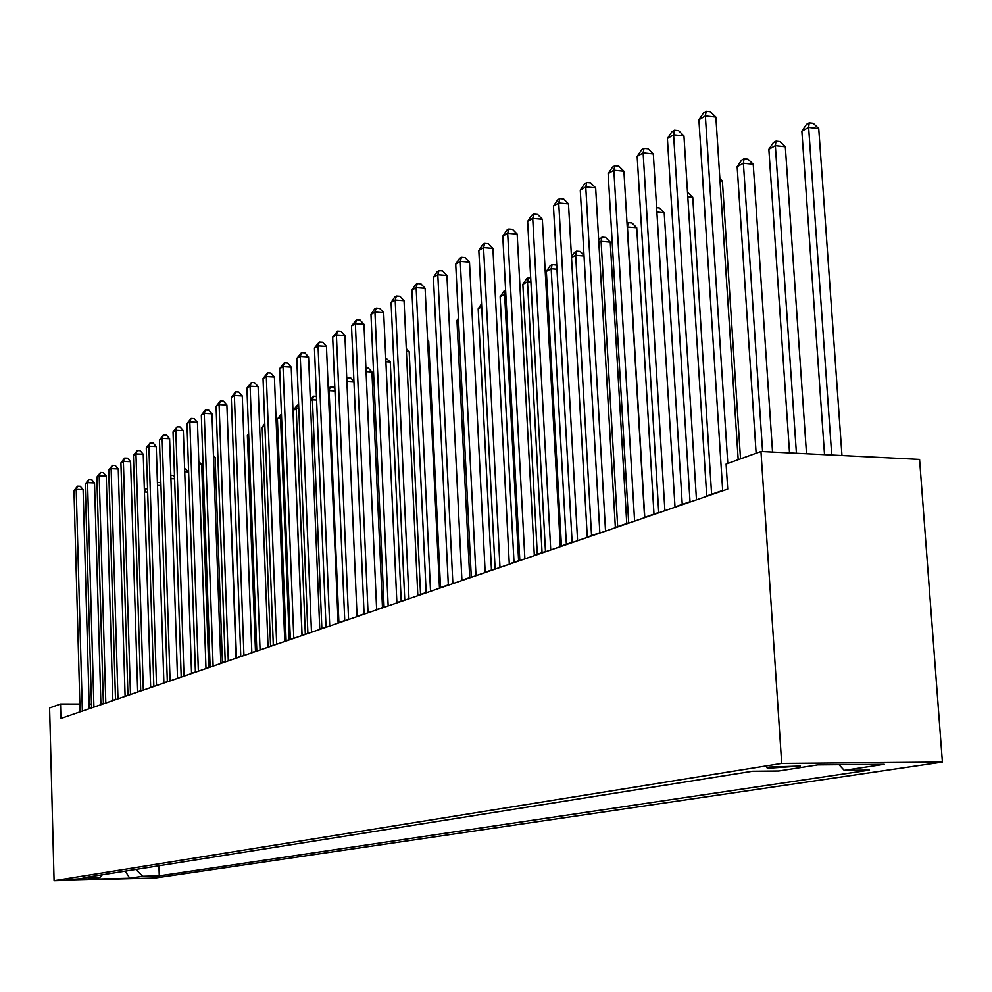 <?xml version="1.0" encoding="UTF-8"?>
<svg xmlns="http://www.w3.org/2000/svg" width="992" height="992" viewBox="0 0 992 992"><rect width="100%" height="100%" fill="white"/><g stroke="black" fill="none" stroke-linecap="round" stroke-linejoin="round"><path stroke-width="1.49" d="M769.581 767.052L766.928 767.734L768.267 768.217L800.507 766.022L769.581 767.052M781.696 763.418L760.963 451.496L919.572 459.408L942.4 762.067L155.124 877.994L54.076 880.685L781.696 763.418L942.4 762.067M79.856 704.072L60.524 704.022L60.909 718.468L727.719 489.093L726.107 464.07L760.963 451.496M84.642 879.061L67.022 879.668L84.63 878.466M135.842 869.414L142.662 876.246L159.266 875.812L869.488 770.102L844.204 770.35L839.046 764.696M142.662 876.246L129.741 878.205L87.544 879.321L99.981 877.374L102.325 874.758M844.204 770.35L884.256 764.299L817.718 764.882L778.745 770.995L752.581 771.243L83.043 877.821L99.981 877.374M60.524 704.022L49.6 707.966L54.076 880.685M103.391 703.638L100.886 704.122M91.475 704.097L89.131 704.097M722.697 490.47L706.726 495.963M690.023 501.716L675.006 506.887M658.713 512.492L644.577 517.353M628.68 522.834L615.362 527.409M599.838 532.754L587.289 537.081M572.124 542.302L560.294 546.369M545.464 551.465L534.304 555.309M519.808 560.306L509.293 563.927M495.107 568.8L485.175 572.223M471.287 577.009L461.925 580.233M448.322 584.908L439.481 587.958M426.163 592.534L417.806 595.411M404.761 599.9L396.874 602.615M384.078 607.03L376.638 609.584M364.076 613.912L357.058 616.33M344.745 620.558L338.111 622.852M326.021 627.006L319.759 629.164M307.892 633.243L301.99 635.277M290.334 639.294L284.754 641.216M273.308 645.147L268.051 646.958M256.792 650.839L251.844 652.538M240.771 656.357L236.108 657.956M225.221 661.701L220.819 663.214M210.118 666.897L205.976 668.323M184.611 468.41L188.579 471.882L195.412 671.968L191.555 673.295M181.189 676.866L177.531 678.119M167.326 681.628L163.878 682.818M153.834 686.278L150.61 687.394M140.715 690.792L137.677 691.833M127.943 695.194L125.104 696.173M115.506 699.472L112.84 700.389M159.266 875.812L158.943 865.743M125.265 871.1L129.741 878.205M89.268 708.722L83.105 489.651L76.21 489.391L82.361 711.09M73.978 490.718L77.5 486.192L76.21 489.391L73.978 490.718L80.079 711.872M77.5 486.192L80.265 486.291L83.105 489.651M150.66 687.369L144.435 492.007M147.672 492.106L144.485 491.982L145.675 488.808L147.572 488.882M144.373 489.874L145.675 488.808M100.911 704.717L94.525 482.93L87.556 482.658L93.918 707.11M85.262 484.022L88.846 479.421L87.556 482.658L85.262 484.022L91.586 707.916M88.846 479.421L91.636 479.533L94.525 482.93M112.852 700.6L106.243 476.036L99.188 475.751L105.797 703.03M96.844 477.152L100.49 472.477L99.188 475.751L96.844 477.152L103.391 703.861M100.49 472.477L103.304 472.601L106.243 476.036M125.104 696.384L118.259 468.968L111.129 468.67L117.974 698.839M108.723 470.096L112.431 465.36L111.129 468.67L108.723 470.096L115.506 699.682M112.431 465.36L115.27 465.484L118.259 468.968M160.952 485.534L157.505 485.398M157.406 482.348L160.865 482.707M157.753 482.149L157.43 483.03M174.592 478.789L170.922 478.652M170.81 475.354L172.881 475.441L174.555 477.375M188.579 471.882L184.723 471.733M137.69 692.056L130.584 461.702L123.38 461.392L130.473 694.536M120.912 462.867L124.682 458.056L123.38 461.392L120.912 462.867L127.956 695.404M124.682 458.056L127.559 458.18L130.584 461.702M208.742 667.38L201.686 464.752L198.908 464.628M198.797 461.441L201.686 464.752M150.61 687.617L143.245 454.249L135.966 453.927L143.319 690.122M133.424 455.44L137.256 450.554L135.966 453.927L133.424 455.44L140.728 691.015M137.256 450.554L140.17 450.678L143.245 454.249M163.891 683.042L156.252 446.598L148.887 446.251L156.513 685.584M146.27 447.814L150.176 442.854L148.887 446.251L146.27 447.814L153.847 686.501M150.176 442.854L153.128 442.99L156.252 446.598M177.531 678.354L169.607 438.724L162.155 438.377L170.078 680.921M159.464 439.977L163.457 434.93L162.155 438.377L159.464 439.977L167.338 681.864M163.457 434.93L166.433 435.079L169.607 438.724M191.555 673.531L183.334 430.652L175.795 430.28L184.016 676.122M173.042 431.917L177.084 426.808L175.795 430.28L173.042 431.917L181.201 677.09M177.084 426.808L180.098 426.944L183.334 430.652M205.989 668.571L197.445 422.332L189.819 421.96L198.363 671.187M186.98 423.634L191.109 418.438L189.819 421.96L186.98 423.634L195.461 672.192M191.109 418.438L194.159 418.599L197.445 422.332M222.431 662.668L215.128 457.424L213.503 457.362M213.441 455.502L215.128 457.424M236.493 657.82L228.532 449.897M248.682 434.794L247.38 435.5L255.477 651.285M247.38 435.5L248.632 433.628M264.864 425.915L262.186 427.378L270.568 646.09M262.186 427.378L264.765 423.497M220.832 663.462L211.966 413.788L204.24 413.391L213.119 666.116M201.326 415.127L205.542 409.845L204.24 413.391L201.326 415.127L210.13 667.145M205.542 409.845L208.618 410.006L211.966 413.788M289.255 639.666L280.5 417.322L277.4 419.021L286.105 640.745M281.567 417.384L280.5 417.322L281.455 414.433M277.4 419.021L281.43 413.937M236.108 658.204L226.895 404.996L219.096 404.587L228.309 660.883M216.082 406.36L220.373 400.991L219.096 404.587L216.082 406.36L225.234 661.949M220.373 400.991L223.498 401.165L226.895 404.996M305.325 634.136L296.236 408.692L293.049 410.44L302.076 635.252M298.815 408.828L296.236 408.692L297.389 405.133L298.666 405.207M293.049 410.44L297.389 405.133M251.844 652.786L242.271 395.944L234.372 395.51L243.945 655.514M231.285 397.346L235.65 391.877L234.372 395.51L231.285 397.346L240.783 656.592M235.65 391.877L238.812 392.063L242.271 395.944M321.867 628.432L312.43 399.801L310.372 400.929M316.609 400.024L312.43 399.801L313.584 396.205L316.448 396.366M310.335 399.838L313.584 396.205M268.063 647.218L258.106 386.62L250.108 386.173L260.065 649.958M246.921 388.058L251.385 382.503L250.108 386.173L246.921 388.058L256.804 651.087M251.385 382.503L254.584 382.689L258.106 386.62M338.904 622.579L329.108 390.65L328.34 391.071M334.974 390.972L329.108 390.65L330.249 387.016L333.362 387.202L334.887 388.876M328.24 388.752L330.249 387.016M284.766 641.464L274.412 377.022L266.315 376.551L276.681 644.254M263.041 378.498L267.592 372.843L266.315 376.551L263.041 378.498L273.321 645.408M267.592 372.843L270.828 373.029L274.412 377.022M353.946 381.672L346.89 381.25M346.741 377.915L350.56 377.741L353.933 381.436M347.411 377.555L346.816 379.477M302.002 635.537L291.226 367.127L283.03 366.631L293.806 638.352M279.645 368.64L284.295 362.874L283.03 366.631L279.645 368.64L290.346 639.555M284.295 362.874L287.568 363.072L291.226 367.127M382.478 607.575L371.938 371.988L366.073 371.64M365.912 367.858L368.28 367.995L371.938 371.988M319.771 629.424L308.562 356.909L300.266 356.401L311.488 632.276M296.769 358.472L301.518 352.606L300.266 356.401L296.769 358.472L307.904 633.504M301.518 352.606L304.842 352.817L308.562 356.909M338.123 623.112L326.455 346.382L318.048 345.848L329.728 626.002M314.439 347.981L319.288 342.004L318.048 345.848L314.439 347.981L326.033 627.279M319.288 342.004L322.648 342.228L326.455 346.382M357.07 616.602L344.906 335.519L336.4 334.949L348.576 619.516M332.68 337.156L337.627 331.068L336.4 334.949L332.68 337.156L344.757 620.831M337.627 331.068L341.037 331.303L344.906 335.519M376.65 609.857L363.977 324.285L355.359 323.702L368.044 612.82M351.515 325.984L356.574 319.771L355.359 323.702L351.515 325.984L364.089 614.184M356.574 319.771L360.022 320.019L363.977 324.285M396.887 602.9L383.681 312.691L374.939 312.071L388.17 605.901M370.971 314.427L374.554 309.045L376.154 308.103L374.939 312.071L370.971 314.427L384.09 607.302M376.154 308.103L379.638 308.351L383.681 312.691M417.83 595.696L404.042 300.7L395.188 300.055L408.989 598.734M391.084 302.486L394.742 297.017L396.378 296.038L395.188 300.055L391.084 302.486L404.773 600.185M396.378 296.038L399.925 296.298L404.042 300.7M439.493 588.244L425.109 288.3L416.144 287.618L430.54 591.319M411.891 290.135L415.611 284.568L417.31 283.551L416.144 287.618L411.891 290.135L426.176 592.832M417.31 283.551L420.906 283.824L425.109 288.3M461.937 580.531L446.921 275.454L437.819 274.747L452.873 583.643M433.417 277.351L437.212 271.684L438.985 270.642L437.819 274.747L433.417 277.351L448.334 585.206M438.985 270.642L442.618 270.928L446.921 275.454M485.187 572.52L469.501 262.161L460.276 261.417L475.999 575.682M455.725 264.12L459.594 258.342L461.416 257.263L460.276 261.417L455.725 264.12L471.312 577.307M461.416 257.263L465.099 257.56L469.501 262.161M509.305 564.237L492.9 248.384L483.55 247.603L499.993 567.436M478.826 250.406L482.769 244.528L484.666 243.4L483.55 247.603L478.826 250.406L495.12 569.11M484.666 243.4L488.399 243.71L492.9 248.384M534.328 555.619L517.167 234.1L507.681 233.281L524.88 558.868M502.783 236.183L506.813 230.194L508.772 229.016L507.681 233.281L502.783 236.183L519.833 560.616M508.772 229.016L512.566 229.35L517.167 234.1M560.306 546.691L542.351 219.269L532.729 218.414L550.734 549.977M527.645 221.427L531.749 215.314L533.783 214.098L532.729 218.414L527.645 221.427L545.488 551.788M533.783 214.098L537.627 214.446L542.351 219.269M587.301 537.404L568.49 203.881L558.732 202.976L577.592 540.739M553.449 206.113L557.653 199.876L559.761 198.611L558.732 202.976L553.449 206.113L572.136 542.612M559.761 198.611L563.667 198.983L568.49 203.881M615.375 527.744L595.659 187.885L585.764 186.93L605.529 531.129M580.27 190.191L584.561 183.83L586.756 182.516L585.764 186.93L580.27 190.191L599.862 533.088M586.756 182.516L590.711 182.9L595.659 187.885M644.589 517.7L623.918 171.244L613.862 170.252L634.607 521.122M608.158 173.637L612.535 167.14L614.817 165.776L613.862 170.252L608.158 173.637L628.705 523.156M614.817 165.776L618.834 166.185L623.918 171.244M675.019 507.222L653.319 153.934L643.126 152.88L664.9 510.706M637.174 156.414L641.65 149.78L644.031 148.366L643.126 152.88L637.174 156.414L658.738 512.827M644.031 148.366L648.111 148.788L653.319 153.934M706.738 496.31L683.947 135.904L673.593 134.8L696.471 499.844M667.393 138.471L671.981 131.7L674.461 130.225L673.593 134.8L667.393 138.471L690.048 502.064M674.461 130.225L678.59 130.671L683.947 135.904M738.197 459.705L715.864 117.106L705.362 115.94L727.793 463.462M698.901 119.772L703.588 112.852L706.168 111.315L705.362 115.94L698.901 119.772L722.709 490.817M706.168 111.315L710.371 111.786L715.864 117.106M401.214 601.127L390.278 362.006L385.913 361.733M385.739 357.901L390.278 362.006M420.558 594.468L409.188 351.701L406.422 351.528M406.286 348.576L409.188 351.701M440.522 587.599L428.693 341.074L427.639 341M427.589 339.896L428.693 341.074M458.49 319.635L456.952 320.478L469.712 577.542M456.952 320.478L458.416 318.283M481.715 306.875L478.181 308.81L491.486 570.053M478.181 308.81L481.554 303.8M518.605 560.716L504.618 294.302L500.142 296.769L514.005 562.303M505.846 294.401L504.618 294.302L505.622 290.296L503.837 291.288L500.142 296.769M542.066 552.643L527.496 281.753L522.858 284.295L537.304 554.28M530.918 282.026L527.496 281.753L528.476 277.698L530.695 277.872M522.858 284.295L526.616 278.715L528.476 277.698M566.37 544.273L551.168 268.758L546.356 271.399L561.435 545.972M556.958 269.229L551.168 268.758L552.11 264.653L555.681 264.951L556.785 266.079M546.356 271.399L550.188 265.72L552.11 264.653M591.554 535.606L575.682 255.304L571.516 257.585M584.028 255.998L575.682 255.304L576.6 251.15L580.221 251.46L583.99 255.304M571.479 256.878L574.616 252.253L576.6 251.15M626.758 523.491L610.254 242.147L601.09 241.354L598.833 242.594M617.669 526.616L601.09 241.354L601.983 237.15L605.641 237.472L610.254 242.147M598.684 240.101L601.983 237.15M653.988 514.116L636.728 227.726L627.242 226.994M644.775 517.291L627.44 226.895L628.296 222.642L632.016 222.977L636.728 227.726M627.018 223.349L628.296 222.642M682.248 504.395L664.206 212.759L656.89 212.077M656.617 207.675L659.37 207.936L664.206 212.759M711.611 494.276L692.738 197.21L687.791 196.738M687.506 192.287L692.738 197.21M740.528 458.862L722.387 181.052L720.018 180.817M719.87 178.597L722.387 181.052M772.545 452.079L753.226 164.263L743.392 163.246L737.155 166.668L756.127 453.245M762.588 451.583L743.392 163.246L744.087 158.782L748.005 159.191L753.226 164.263M737.155 166.668L741.582 160.158L744.087 158.782M806.508 453.778L785.317 146.779L775.347 145.7L768.85 149.271L789.533 452.922M796.415 453.27L775.347 145.7L775.98 141.186L779.96 141.62L785.317 146.779M768.85 149.271L773.376 142.625L775.98 141.186M841.972 455.539L818.735 128.563L808.629 127.435L801.858 131.155L824.526 454.671M831.718 455.03L808.629 127.435L809.199 122.872L813.242 123.318L818.735 128.563M801.858 131.155L806.496 124.36L809.199 122.872M768.217 767.3L768.267 768.217"/></g></svg>
